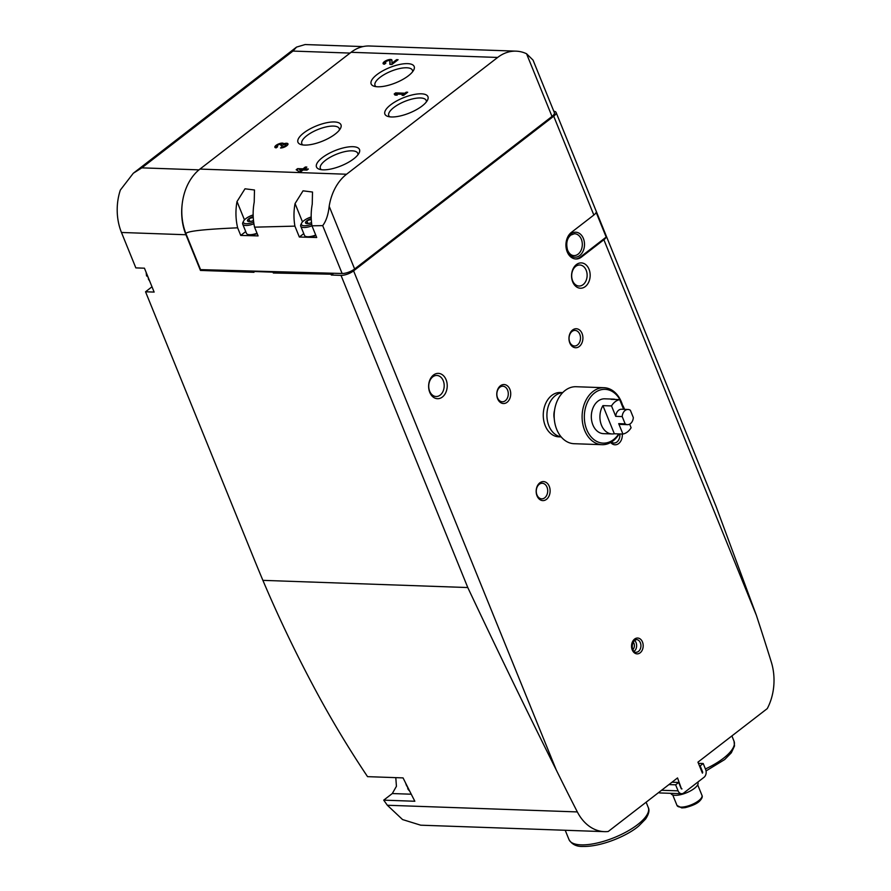<?xml version="1.0" encoding="UTF-8"?>
<svg xmlns="http://www.w3.org/2000/svg" width="891" height="891" viewBox="0 0 891 891"><rect width="100%" height="100%" fill="white"/><g stroke="black" fill="none" stroke-linecap="round" stroke-linejoin="round"><path stroke-width="1.34" d="M561.174 436.913L558.768 436.824A22.175 16.272 -88 0 1 543.666 420.106A22.175 16.272 -88 0 1 551.741 395.448A22.175 16.272 -88 0 1 560.316 392.508L562.722 392.597M572.59 330.004A9.5 6.972 92 0 0 572.3 346.454A9.5 6.972 92 0 0 582.914 338.257A9.5 6.972 92 0 0 572.59 330.004M539.801 482.855A9.5 6.972 92 0 0 539.512 499.316A9.5 6.972 92 0 0 550.126 491.108A9.5 6.972 92 0 0 539.801 482.855M500.397 385.803A9.5 6.972 92 0 0 500.107 402.253A9.5 6.972 92 0 0 510.721 394.056A9.5 6.972 92 0 0 500.397 385.803M610.68 442.493A9.5 6.972 92 0 0 618.532 443.651A9.5 6.972 92 0 0 622.286 434.04M433.46 375.055A12.674 9.3 92 0 0 433.071 396.985A12.674 9.3 92 0 0 447.226 386.059A12.674 9.3 92 0 0 433.46 375.055M576.399 264.582A12.674 9.3 92 0 0 576.02 286.523A12.674 9.3 92 0 0 590.165 275.586A12.674 9.3 92 0 0 576.399 264.582M556.073 112.4L715.985 506.222L756.359 615.269L603.875 239.746L581.411 257.098A14.256 10.469 -88 0 1 575.898 258.991A14.256 10.469 -88 0 1 566.197 248.244A14.256 10.469 -88 0 1 571.376 232.395L593.84 215.032L553.712 116.209A9.5 3.364 -22.1 0 0 556.073 112.4A9.5 3.364 -22.1 0 0 553.812 111.275M332.287 273.225L331.007 274.205L331.341 275.029L341.019 275.375A9.5 3.364 -22.1 0 0 353.593 270.864L553.712 116.209M681.47 788.88L677.539 777.932L608.23 831.492A47.513 34.883 -88 0 1 604.432 831.648A47.513 34.883 -88 0 1 577.346 811.924A2723.999 1999.727 -88 0 1 556.24 769.924C526.603 710.595 497.122 649.806 467.786 587.548L341.019 275.375M681.994 788.903A0.947 0.702 -88 0 1 681.147 788.479L678.697 782.443L675.634 784.815L678.084 790.852A5.702 4.188 -88 0 0 681.559 793.703A5.702 4.188 -88 0 0 683.776 792.957L703.99 777.331A5.702 4.188 -88 0 0 705.661 769.546L703.199 763.509L700.137 765.87L702.598 771.918A0.947 0.702 -88 0 1 702.409 773.121L697.954 762.15L767.274 708.59A47.513 34.883 -88 0 0 771.305 662.035A2723.999 1999.727 -88 0 0 756.359 615.269M603.875 239.746A9.5 3.364 -22.1 0 0 606.192 237.084L596.157 212.381A9.5 3.364 157.9 0 1 593.84 215.032M149.71 281.155L148.374 279.028A10.503 7.718 92 0 0 149.488 280.609M604.432 831.648L420.697 825.189L402.565 819.564L387.34 805.252L383.72 800.151L414.838 801.254A2723.999 1999.727 -88 0 1 403.055 777.899L367.549 776.651C349.038 749.008 332.031 720.797 316.528 692.017C296.803 655.397 278.916 618.165 262.89 580.353A1583.719 918.187 -127.7 0 1 253.011 556.418L145.545 291.78L151.993 286.791M145.545 291.78L154.143 292.081L144.442 268.191L135.844 267.89L121.466 232.473A47.513 34.883 -88 0 1 120.341 190.061L133.294 173.255L141.825 167.853L292.939 51.077L350.063 53.081M331.007 274.205L273.314 272.991L272.98 272.167L253.634 271.488L253.968 272.312L200.442 270.43L201.455 269.65M182.176 204.139A47.513 34.883 92 0 0 185.952 234.745L200.442 270.43M409.815 791.353L407.755 788.669A10.503 7.718 92 0 0 409.648 791.019M395.793 777.643L396.428 786.319L392.285 793.547L411.263 794.215M383.72 800.151L392.285 793.547M363.016 46.588L305.112 44.55L296.536 47.1L292.939 51.077M275.029 271.655L273.314 272.991M333.635 273.259L331.341 275.029M698.444 763.342L703.199 763.509M681.559 793.703L660.064 792.957A5.702 4.188 -88 0 1 658.627 792.545M668.941 784.581L675.634 784.815M672.003 782.209L678.697 782.443M699.457 765.848L700.137 765.87M697.787 782.12L697.965 782.576A14.568 5.146 157.9 0 1 690.725 790.763A14.568 5.146 157.9 0 1 675.077 795.318A14.568 5.146 157.9 0 1 670.968 793.536L670.89 793.335M406.329 784.436A10.503 7.718 92 0 0 406.641 785.929L405.516 782.833M406.641 785.929L407.109 785.985A10.569 7.763 -88 0 0 408.223 788.724L407.755 788.669M146.859 274.15A10.503 7.718 92 0 0 147.26 276.288L146.536 275.865L146.135 272.345M147.26 276.288L147.728 276.333A10.569 7.763 -88 0 0 148.842 279.083L148.374 279.028M562.655 392.664A22.175 16.272 92 0 0 555.394 395.582A22.175 16.272 92 0 0 547.185 419.36A22.175 16.272 92 0 0 561.107 436.835M554.536 410.417A12.674 9.3 92 0 0 554.247 418.547M572.033 331.452A7.785 5.714 92 0 0 569.193 340.106A7.785 5.714 92 0 0 574.495 345.986A7.785 5.714 92 0 0 580.487 338.402A7.785 5.714 92 0 0 575.04 330.416A7.785 5.714 92 0 0 572.033 331.452M539.244 484.303A7.785 5.714 92 0 0 536.415 492.968A7.785 5.714 92 0 0 541.717 498.837A7.785 5.714 92 0 0 547.698 491.253A7.785 5.714 92 0 0 542.263 483.267A7.785 5.714 92 0 0 539.244 484.303M499.829 387.251A7.785 5.714 92 0 0 497 395.905A7.785 5.714 92 0 0 502.301 401.774A7.785 5.714 92 0 0 508.282 394.201A7.785 5.714 92 0 0 502.847 386.215A7.785 5.714 92 0 0 499.829 387.251M611.349 442.103A7.785 5.714 92 0 0 613.91 443.039A7.785 5.714 92 0 0 619.846 433.95M432.759 376.86A10.525 7.729 92 0 0 428.927 388.565A10.525 7.729 92 0 0 436.089 396.506A10.525 7.729 92 0 0 444.186 386.249A10.525 7.729 92 0 0 436.835 375.456A10.525 7.729 92 0 0 432.759 376.86M575.697 266.387A10.525 7.729 92 0 0 571.866 278.092A10.525 7.729 92 0 0 579.039 286.033A10.525 7.729 92 0 0 587.124 275.787A10.525 7.729 92 0 0 579.774 264.995A10.525 7.729 92 0 0 575.697 266.387M606.192 237.084L580.342 257.065A14.256 10.469 -88 0 1 575.363 258.958M311.661 273.526L312.752 272.691M273.682 271.621L272.98 272.167M622.453 404.971A28.512 20.927 92 0 0 604.042 387.708A28.512 20.927 92 0 0 585.287 401.607A28.512 20.927 92 0 0 584.663 430.398A28.512 20.927 92 0 0 602.038 444.687A28.512 20.927 92 0 0 619.134 433.928M604.042 387.708L576.098 386.727A28.512 20.927 92 0 0 557.343 400.627A28.512 20.927 92 0 0 556.719 429.417A28.512 20.927 92 0 0 574.094 443.707L602.038 444.687M623.622 409.314L619.679 399.614A17.419 12.786 92 0 0 611.516 405.928L615.748 416.353L622.196 416.576L625.148 423.86A7.607 5.58 92 0 0 627.487 424.662A7.607 5.58 92 0 0 633.323 417.556L630.36 410.261A7.607 5.58 92 0 0 628.021 409.47A7.607 5.58 92 0 0 622.196 416.576M628.021 409.47L621.573 409.236A7.607 5.58 92 0 0 615.748 416.353M619.679 399.614L611.081 399.313A17.419 12.786 -88 0 1 613.32 399.123L604.722 398.823A17.419 12.786 92 0 0 593.261 407.321A17.419 12.786 92 0 0 592.883 424.918A17.419 12.786 92 0 0 603.497 433.65L612.095 433.95A17.419 12.786 -88 0 1 601.481 425.219A17.419 12.786 -88 0 1 602.917 405.628L611.516 405.928M622.041 404.336A26.919 19.769 92 0 0 595.199 392.486A26.919 19.769 92 0 0 586.757 429.651A26.919 19.769 92 0 0 618.733 433.917M612.095 433.95A17.419 12.786 -88 0 0 614.333 433.761L622.932 434.062A17.419 12.786 92 0 0 631.106 427.747L629.647 424.161M613.32 399.123A17.419 12.786 -88 0 1 615.536 399.469M621.116 403.166A17.419 12.786 -88 0 1 624.48 409.348M622.932 434.062L618.699 423.637A7.607 5.58 92 0 0 621.038 424.439L627.487 424.662M618.699 423.637L625.148 423.86M614.333 433.761L602.917 405.628M245.727 231.582L240.737 235.424L237.652 227.818A47.513 34.883 -88 0 1 237.017 201.533L245.003 188.792L254.481 189.995L254.213 202.134A47.513 34.883 92 0 0 254.559 227.172L294.91 226.125A47.513 34.883 -88 0 1 295.055 203.571L303.04 190.83L312.507 192.033L312.24 204.173A47.513 34.883 92 0 0 311.961 225.813L322.687 225.635C326.095 221.191 328.256 214.742 329.18 206.311A47.513 34.883 -88 0 1 346.554 174.235L497.657 57.447A47.513 34.883 -88 0 1 516.045 51.155A47.513 34.883 -88 0 1 526.559 53.761L552.008 116.443A9.5 3.364 -22.1 0 0 554.369 112.634L533.03 60.087L526.559 53.761M495.441 50.431L369.453 45.998A47.513 34.883 92 0 0 351.065 52.302L199.963 169.078A47.513 34.883 92 0 0 186.052 233.932L200.542 269.628L342.122 273.492A9.5 3.364 -22.1 0 0 354.629 268.982L552.008 116.443M254.559 227.172L258.1 235.903L240.737 235.424M186.052 233.932C185.128 231.382 202.335 229.332 237.652 227.818M311.716 224.153A9.823 3.475 157.9 0 1 301.637 223.095L300.935 224.476A11.082 3.92 157.9 0 0 300.735 226.158A11.082 3.92 157.9 0 0 311.961 225.813L316.706 237.507L299.343 237.028L294.91 226.125M299.209 171.74L300.712 171.796L303.063 169.981L306.927 170.114L308.364 169.012L304.488 168.878L306.838 167.062L305.335 167.007L302.985 168.822L297.616 168.633L296.18 169.747L299.209 171.74M281.935 146.881L280.509 147.995A4.756 1.682 -22.1 0 0 285.61 146.503A4.756 1.682 -22.1 0 0 287.971 143.841A4.756 1.682 -22.1 0 0 283.706 143.785A4.756 1.682 -22.1 0 0 283.672 143.685A4.756 1.682 -22.1 0 0 278.638 143.919A4.756 1.682 -22.1 0 0 274.874 147.26A4.756 1.682 -22.1 0 0 276.21 147.839L277.636 146.737A2.539 0.891 -22.1 0 1 276.923 146.425A2.539 0.891 -22.1 0 1 279.83 144.353A2.216 0.78 -22.1 0 1 281.4 144.498A2.216 0.78 -22.1 0 1 280.843 145.389L282.347 145.433A2.216 0.78 -22.1 0 1 285.844 144.565A2.539 0.891 -22.1 0 1 285.922 144.665A2.539 0.891 -22.1 0 1 284.663 146.091A2.539 0.891 -22.1 0 1 281.935 146.881L281.523 147.928M391.951 60.276A4.756 1.682 -22.1 0 0 391.906 60.042A4.756 1.682 -22.1 0 0 386.872 60.276A4.756 1.682 -22.1 0 0 383.097 63.617A4.756 1.682 -22.1 0 0 384.433 64.197L385.87 63.094A2.539 0.891 -22.1 0 1 385.157 62.782A2.539 0.891 -22.1 0 1 387.162 61A2.539 0.891 -22.1 0 1 389.846 60.878A2.539 0.891 -22.1 0 1 389.868 61L389.879 64.386L391.962 64.464L398.088 59.73L396.584 59.675L391.962 63.25L391.951 60.276M403.445 94.312L402.119 95.337L403.623 95.393L407.699 92.241L406.196 92.185L404.87 93.21L395.626 92.887L394.201 93.989L395.025 95.092L397.174 95.17L396.35 94.067L403.445 94.312L403.01 95.37M334.426 121.956A23.211 8.208 -22.1 0 0 305.958 131.356A23.211 8.208 -22.1 0 0 300.712 144.476A23.211 8.208 -22.1 0 0 322.542 141.123A23.211 8.208 -22.1 0 0 340.54 128.304A23.211 8.208 -22.1 0 0 334.426 121.956M407.621 63.64A23.211 8.208 -22.1 0 0 379.154 73.04A23.211 8.208 -22.1 0 0 373.908 86.171A23.211 8.208 -22.1 0 0 395.749 82.818A23.211 8.208 -22.1 0 0 413.736 69.999A23.211 8.208 -22.1 0 0 407.621 63.64M352.97 146.692A23.211 8.208 -22.1 0 0 324.502 156.092A23.211 8.208 -22.1 0 0 319.256 169.223A23.211 8.208 -22.1 0 0 341.097 165.86A23.211 8.208 -22.1 0 0 359.084 153.04A23.211 8.208 -22.1 0 0 352.97 146.692M421.387 93.822A23.211 8.208 -22.1 0 0 392.909 103.222A23.211 8.208 -22.1 0 0 387.663 116.353A23.211 8.208 -22.1 0 0 409.504 113.001A23.211 8.208 -22.1 0 0 427.502 100.182A23.211 8.208 -22.1 0 0 421.387 93.822M303.764 233.62L299.343 237.028M426.332 101.964A20.181 7.139 -22.1 0 0 426.21 100.505A20.181 7.139 -22.1 0 0 420.496 97.965A20.181 7.139 -22.1 0 0 398.711 104.325A20.181 7.139 -22.1 0 0 388.81 115.696A20.181 7.139 -22.1 0 0 389.746 116.821M357.926 154.834A20.181 7.139 -22.1 0 0 357.803 153.375A20.181 7.139 -22.1 0 0 352.09 150.835A20.181 7.139 -22.1 0 0 330.305 157.195A20.181 7.139 -22.1 0 0 320.404 168.555A20.181 7.139 -22.1 0 0 321.339 169.691M412.578 71.781A20.181 7.139 -22.1 0 0 412.455 70.322A20.181 7.139 -22.1 0 0 406.741 67.783A20.181 7.139 -22.1 0 0 384.957 74.142A20.181 7.139 -22.1 0 0 375.055 85.514A20.181 7.139 -22.1 0 0 375.991 86.639M339.371 130.086A20.181 7.139 -22.1 0 0 339.259 128.638A20.181 7.139 -22.1 0 0 333.535 126.088A20.181 7.139 -22.1 0 0 311.761 132.447A20.181 7.139 -22.1 0 0 301.86 143.819A20.181 7.139 -22.1 0 0 302.784 144.943M407.031 92.753L406.196 92.185M406.419 92.731L405.093 93.755L404.87 93.21M405.093 93.755L395.626 92.887M395.849 93.432L394.546 94.446M396.985 95.159L396.35 94.067M391.951 60.354A4.756 1.682 -22.1 0 0 387.095 60.822A4.756 1.682 -22.1 0 0 383.275 63.862M390.102 64.397L390.091 61.557A2.539 0.891 -22.1 0 0 390.069 61.423A2.539 0.891 -22.1 0 0 390.002 61.323M385.157 62.782L385.38 63.339A2.539 0.891 -22.1 0 0 385.435 63.428M397.419 60.243L396.584 59.675M396.807 60.22L392.185 63.796L391.962 63.25M288.016 144.142A4.756 1.682 -22.1 0 0 283.928 144.331L283.706 143.785M283.85 144.142A4.756 1.682 -22.1 0 0 279.117 144.364A4.756 1.682 -22.1 0 0 275.052 147.505M276.923 146.425L277.146 146.97A2.539 0.891 -22.1 0 0 277.212 147.071M281.244 145.79A2.216 0.78 -22.1 0 0 281.623 145.044L281.4 144.498M282.157 147.438A2.539 0.891 -22.1 0 0 284.886 146.647A2.539 0.891 -22.1 0 0 286.145 145.222A2.539 0.891 -22.1 0 0 286.067 145.11L285.944 144.799M307.685 169.535L304.488 168.878M306.17 167.586L305.335 167.007M305.557 167.564L303.207 169.379L302.985 168.822M303.207 169.379L297.616 168.633M297.839 169.19L296.681 170.07M299.454 169.858L300.635 170.638L301.559 169.925L299.454 169.858L300.635 170.638M300.857 171.195L301.559 169.925M301.637 223.095A9.823 3.475 157.9 0 1 311.193 216.97M311.237 218.618A5.413 1.916 157.9 0 0 306.961 220.69L306.805 220.812A5.413 1.916 157.9 0 0 305.658 223.129L305.724 223.184A5.413 1.916 157.9 0 0 306.181 223.441A5.413 1.916 157.9 0 0 309.255 223.318L309.478 223.262A5.413 1.916 157.9 0 0 311.527 222.55M305.658 223.129L306.805 220.812M306.961 220.69L310.358 219.687M315.871 235.458A10.347 3.653 157.9 0 1 306.66 236.75L305.802 236.449A11.082 3.92 157.9 0 1 304.477 235.391L300.735 226.158M315.715 235.057A11.082 3.92 157.9 0 1 305.802 236.449M307.963 223.541L306.838 220.756M253.679 222.115A9.823 3.475 157.9 0 1 243.599 221.046A9.823 3.475 157.9 0 1 253.155 214.931M253.2 216.58A5.413 1.916 157.9 0 0 248.923 218.651L248.767 218.774A5.413 1.916 157.9 0 0 247.631 221.079L247.698 221.146A5.413 1.916 157.9 0 0 248.144 221.402A5.413 1.916 157.9 0 0 251.217 221.28L251.451 221.213A5.413 1.916 157.9 0 0 253.489 220.511M247.631 221.079L248.767 218.774M248.923 218.651L252.331 217.649M257.198 233.654A10.347 3.653 157.9 0 1 248.634 234.712L247.765 234.411A11.082 3.92 157.9 0 1 246.451 233.353L242.697 224.12A11.082 3.92 157.9 0 1 242.898 222.438L243.599 221.046M257.031 233.253A11.082 3.92 157.9 0 1 247.765 234.411M253.924 223.775A11.082 3.92 157.9 0 1 242.697 224.12M249.937 221.503L248.801 218.718M634.57 639.092A7.919 5.814 92 0 0 634.336 652.802A7.919 5.814 92 0 0 643.179 645.975A7.919 5.814 92 0 0 634.57 639.092M556.24 769.924L353.593 270.864M262.89 580.353L467.786 587.548M121.466 232.473L185.952 234.745M387.34 805.252L577.346 811.924M141.825 167.853L198.983 169.858M581.077 844.857A42.757 15.114 157.9 0 1 569.026 839.645C571.966 844.445 576.622 846.717 583.004 846.45C602.283 846.829 628.69 835.023 638.914 825.834L645.563 819.063C648.837 814.14 649.739 810.275 648.258 807.469A42.757 15.114 157.9 0 1 627.008 831.515A42.757 15.114 157.9 0 1 581.077 844.857M731.89 735.921L734.028 741.189A42.757 15.114 157.9 0 1 705.416 768.966M661.567 790.272L678.084 790.852M701.908 771.884L702.598 771.918M680.802 807.112A13.465 4.756 157.9 0 1 677.015 805.475L681.771 807.914L685.079 807.669C692.652 805.742 697.631 803.392 700.014 800.641C702.063 798.403 702.709 796.632 701.963 795.351A13.465 4.756 157.9 0 1 695.27 802.914A13.465 4.756 157.9 0 1 680.802 807.112M632.822 649.65A4.756 3.486 92 0 0 633.089 641.954M634.058 651.366A6.337 4.655 92 0 0 636.631 645.93A6.337 4.655 92 0 0 634.448 640.317L636.508 639.582A6.337 4.655 92 0 1 640.93 646.075A6.337 4.655 92 0 1 636.063 652.245C635.038 653.738 629.068 647.813 634.47 640.306M580.342 257.065L581.411 257.098M570.919 233.865A12.507 9.188 92 0 0 570.541 255.528A12.507 9.188 92 0 0 584.507 244.735A12.507 9.188 92 0 0 570.919 233.865M573.604 255.572A10.926 8.019 92 0 0 582.302 244.958A10.926 8.019 92 0 0 574.361 233.754L570.808 235.079C566.954 238.398 565.874 243.388 567.545 250.037C569.026 253.489 571.053 255.338 573.604 255.572M329.18 206.311L354.629 268.982M322.687 225.635L342.122 273.492M351.065 52.302L497.657 57.447M199.963 169.078L346.554 174.235M302.495 221.904L295.055 203.571M244.457 219.865L237.017 201.533M390.091 61.557L389.868 61M133.75 172.899L296.302 47.279M565.217 830.267L569.026 839.645M646.131 802.212L648.258 807.469M734.028 741.189L734.507 745.979L731.333 752.784L724.684 759.555L706.051 770.927M672.738 794.95L677.015 805.475M697.686 784.815L701.963 795.351M495.441 50.419L516.045 51.155M286.145 145.222L285.922 144.665"/></g></svg>
